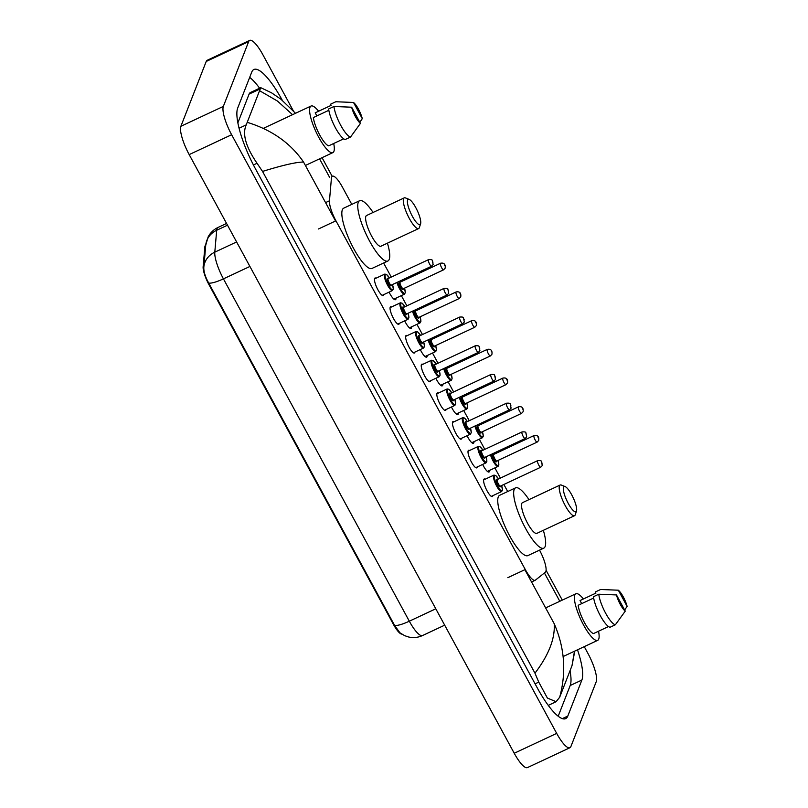 <?xml version="1.0" encoding="UTF-8"?>
<svg xmlns="http://www.w3.org/2000/svg" width="808" height="808" viewBox="0 0 808 808"><rect width="100%" height="100%" fill="white"/><g stroke="black" fill="none" stroke-linecap="round" stroke-linejoin="round"><path stroke-width="1.21" d="M383.719 294.657A9.686 2.424 -115.1 0 1 383.608 295.082A9.686 2.424 -115.1 0 1 383.214 295.556A9.686 2.424 -115.1 0 1 377.407 288.83A9.686 2.424 -115.1 0 1 374.599 278.497A9.686 2.424 -115.1 0 1 375.003 278.023A9.686 2.424 -115.1 0 1 376.023 278.215M399.314 323.372A9.686 2.424 -115.1 0 1 399.202 323.796A9.686 2.424 -115.1 0 1 398.799 324.271A9.686 2.424 -115.1 0 1 392.991 317.544A9.686 2.424 -115.1 0 1 390.193 307.212A9.686 2.424 -115.1 0 1 390.587 306.737A9.686 2.424 -115.1 0 1 391.617 306.929M414.898 352.086A9.686 2.424 -115.1 0 1 414.787 352.51A9.686 2.424 -115.1 0 1 414.393 352.985A9.686 2.424 -115.1 0 1 408.585 346.258A9.686 2.424 -115.1 0 1 405.788 335.926A9.686 2.424 -115.1 0 1 406.182 335.451A9.686 2.424 -115.1 0 1 407.202 335.643M430.492 380.8A9.686 2.424 -115.1 0 1 430.381 381.224A9.686 2.424 -115.1 0 1 429.987 381.699A9.686 2.424 -115.1 0 1 424.18 374.983A9.686 2.424 -115.1 0 1 421.372 364.64A9.686 2.424 -115.1 0 1 421.776 364.166A9.686 2.424 -115.1 0 1 422.796 364.358M446.087 409.515A9.686 2.424 -115.1 0 1 445.976 409.939A9.686 2.424 -115.1 0 1 445.572 410.424A9.686 2.424 -115.1 0 1 439.764 403.697A9.686 2.424 -115.1 0 1 436.966 393.355A9.686 2.424 -115.1 0 1 437.36 392.88A9.686 2.424 -115.1 0 1 438.38 393.072M461.671 438.229A9.686 2.424 -115.1 0 1 461.56 438.653A9.686 2.424 -115.1 0 1 461.166 439.138A9.686 2.424 -115.1 0 1 455.359 432.411A9.686 2.424 -115.1 0 1 452.561 422.069A9.686 2.424 -115.1 0 1 452.955 421.594A9.686 2.424 -115.1 0 1 453.975 421.786M477.265 466.943A9.686 2.424 -115.1 0 1 477.154 467.367A9.686 2.424 -115.1 0 1 476.76 467.852A9.686 2.424 -115.1 0 1 470.953 461.126A9.686 2.424 -115.1 0 1 468.145 450.783A9.686 2.424 -115.1 0 1 468.549 450.309A9.686 2.424 -115.1 0 1 469.569 450.5M492.86 495.658A9.686 2.424 -115.1 0 1 492.749 496.082A9.686 2.424 -115.1 0 1 492.345 496.566A9.686 2.424 -115.1 0 1 486.537 489.84A9.686 2.424 -115.1 0 1 483.74 479.498A9.686 2.424 -115.1 0 1 484.133 479.023A9.686 2.424 -115.1 0 1 485.154 479.215M396.061 298.091A10.302 2.575 -115.1 0 1 395.9 299.202A10.302 2.575 -115.1 0 1 395.476 299.707A10.302 2.575 -115.1 0 1 389.092 292.142M411.656 326.806A10.302 2.575 -115.1 0 1 411.484 327.917A10.302 2.575 -115.1 0 1 411.07 328.422A10.302 2.575 -115.1 0 1 404.677 320.857M427.24 355.52A10.302 2.575 -115.1 0 1 427.079 356.631A10.302 2.575 -115.1 0 1 426.654 357.136A10.302 2.575 -115.1 0 1 420.271 349.571M442.834 384.234A10.302 2.575 -115.1 0 1 442.673 385.345A10.302 2.575 -115.1 0 1 442.249 385.86A10.302 2.575 -115.1 0 1 435.865 378.285M458.419 412.949A10.302 2.575 -115.1 0 1 458.257 414.06A10.302 2.575 -115.1 0 1 457.843 414.575A10.302 2.575 -115.1 0 1 451.45 407M474.013 441.663A10.302 2.575 -115.1 0 1 473.852 442.774A10.302 2.575 -115.1 0 1 473.427 443.289A10.302 2.575 -115.1 0 1 467.044 435.714M489.608 470.377A10.302 2.575 -115.1 0 1 489.446 471.488A10.302 2.575 -115.1 0 1 489.022 472.003A10.302 2.575 -115.1 0 1 482.639 464.428M351.793 204.384L342.329 186.961A18.16 4.545 64.9 0 0 332.411 176.205A18.16 4.545 64.9 0 0 331.411 178.326L329.462 200.798A18.16 4.545 64.9 0 0 335.936 220.806L525.271 569.509A18.16 4.545 64.9 0 0 535.189 580.265A18.16 4.545 64.9 0 0 535.421 580.124L545.309 572.266A18.16 4.545 64.9 0 0 545.824 571.519A18.16 4.545 64.9 0 0 539.603 550.288L539.522 550.147M205.747 245.097L205.747 245.097A16.342 4.09 64.9 0 0 204.848 246.996L203.141 266.66A16.342 4.09 64.9 0 0 208.969 284.679L393.395 624.332A16.342 4.09 64.9 0 0 401.788 634.118M507.707 491.537L503.879 484.487M500.404 478.094L494.88 467.913M484.81 449.379L479.285 439.199M469.226 420.665L463.691 410.474M453.631 391.951L448.107 381.76M438.037 363.226L432.512 353.046M422.453 334.512L416.918 324.331M406.858 305.798L401.334 295.617M391.264 277.083L383.618 262.994M584.255 646.642L587.921 653.399A24.21 6.06 -115.1 0 1 596.223 681.72L570.903 746.531A24.21 6.06 -115.1 0 1 569.913 747.723L527.452 767.6A24.21 6.06 -115.1 0 1 514.231 753.258L189.183 154.601A24.21 6.06 -115.1 0 1 180.891 126.28L206.212 61.469A24.21 6.06 -115.1 0 1 207.202 60.277L249.652 40.4A24.21 6.06 -115.1 0 1 262.883 54.742L293.243 110.676M569.913 747.723A24.21 6.06 -115.1 0 1 556.682 733.381L231.633 134.724A24.21 6.06 -115.1 0 1 223.341 106.414L248.662 41.592A24.21 6.06 -115.1 0 1 249.652 40.4M282.325 100.343L282.325 100.343A52.045 13.029 64.9 0 0 253.894 69.498A52.045 13.029 64.9 0 0 251.763 72.063L237.693 108.07A52.045 13.029 64.9 0 0 255.53 168.953L537.229 687.79A52.045 13.029 64.9 0 0 565.671 718.625A52.045 13.029 64.9 0 0 567.802 716.06L581.871 680.053A52.045 13.029 64.9 0 0 577.498 649.804M259.62 88.203A52.045 13.029 64.9 0 0 249.692 77.366M558.197 716.231L570.195 685.517A52.045 13.029 64.9 0 0 570.014 670.751M534.967 673.175C548.753 655.015 555.167 638.542 554.217 623.736C564.671 647.764 566.489 672.266 559.671 697.254L556.086 701.728L547.38 698.031L538.754 682.114L534.967 673.175L262.539 171.427L257.045 163.277C245.773 146.783 242.158 133.987 246.218 124.887L260.742 87.678L250.429 92.506A32.684 8.181 64.9 0 0 249.086 94.112L237.875 122.836M260.742 87.678L271.619 92.87L280.982 99.273L295.536 113.292M559.671 697.254L571.993 665.691L574.478 651.218M574.791 651.066L571.993 665.691M247.571 122.432C272.023 130.027 290.688 143.238 303.545 162.054C296.445 162.034 282.78 165.165 262.539 171.427M292.557 114.686L277.447 101.05L259.893 90.88M203.818 267.418A21.18 18.816 5 0 1 203.838 267.054L203.818 267.418C203.656 271.74 205.303 276.962 208.737 283.083L394.607 625.432L399.899 632.765L404.656 635.674L408.798 637.047C413.534 638.057 418.12 637.562 422.534 635.543L444.683 625.17M598.526 631.22A25.725 6.444 -115.1 0 1 598.728 639.088A25.725 6.444 -115.1 0 1 597.678 640.36A25.725 6.444 -115.1 0 1 582.245 622.493A25.725 6.444 -115.1 0 1 574.811 595.031A25.725 6.444 -115.1 0 1 575.862 593.769A25.725 6.444 -115.1 0 1 583.427 598.96M593.658 598.041L578.164 605.293A18.16 4.545 -115.1 0 0 584.548 622.746A18.16 4.545 -115.1 0 0 593.516 633.563L608.515 626.543M625.261 611.131A12.1 3.03 -115.1 0 1 616.474 594.94L625.261 611.131L615.363 624.766A19.372 4.848 -115.1 0 1 605.626 613.191A19.372 4.848 -115.1 0 1 598.779 594.223L593.476 596.708A19.372 4.848 -115.1 0 0 600.314 615.676A19.372 4.848 -115.1 0 0 610.05 627.25L615.363 624.766M616.474 594.94L598.779 594.223M581.699 603.647L580.023 600.556L595.94 593.102L595.324 591.971L600.627 589.486L618.322 590.204A12.1 3.03 -115.1 0 1 627.109 606.394L618.322 590.204M627.109 606.394L624.645 610M333.704 143.481A25.725 6.444 -115.1 0 1 333.906 151.359A25.725 6.444 -115.1 0 1 332.856 152.621A25.725 6.444 -115.1 0 1 317.423 134.754A25.725 6.444 -115.1 0 1 309.989 107.302A25.725 6.444 -115.1 0 1 311.04 106.03A25.725 6.444 -115.1 0 1 318.604 111.231M328.846 110.302L313.353 117.564A18.16 4.545 -115.1 0 0 319.726 135.017A18.16 4.545 -115.1 0 0 328.694 145.834L343.693 138.814M360.439 123.392A12.1 3.03 -115.1 0 1 351.652 107.212L360.439 123.392L350.541 137.027A19.372 4.848 -115.1 0 1 340.804 125.452A19.372 4.848 -115.1 0 1 333.957 106.494L328.654 108.969A19.372 4.848 -115.1 0 0 335.502 127.937A19.372 4.848 -115.1 0 0 345.228 139.511L350.541 137.027M351.652 107.212L333.957 106.494M316.877 115.908L315.201 112.817L331.118 105.373L330.502 104.232L335.815 101.747L353.5 102.465A12.1 3.03 -115.1 0 1 362.287 118.655L353.5 102.465M362.287 118.655L359.833 122.26M563.519 487.204A13.918 3.485 -115.1 0 1 565.105 486.567A13.918 3.485 -115.1 0 1 573.145 497.657A13.918 3.485 -115.1 0 1 576.508 510.929A13.918 3.485 -115.1 0 1 576.468 511.05A13.918 3.485 -115.1 0 1 568.287 503.485A13.918 3.485 -115.1 0 1 563.519 487.204M575.316 514.575A16.948 4.242 -115.1 0 1 575.276 514.736A16.948 4.242 -115.1 0 1 575.215 514.888A16.948 4.242 -115.1 0 1 574.518 515.716A16.948 4.242 -115.1 0 1 564.358 503.95A16.948 4.242 -115.1 0 1 559.459 485.861A16.948 4.242 -115.1 0 1 560.156 485.022A16.948 4.242 -115.1 0 1 561.388 485.083L565.105 486.567M560.156 485.022L522.473 502.667A16.948 4.242 64.9 0 0 521.776 503.495A16.948 4.242 64.9 0 0 526.685 521.584A16.948 4.242 64.9 0 0 536.845 533.361L574.518 515.716M543.34 530.321A33.29 8.332 -115.1 0 1 545.137 546.521A33.29 8.332 -115.1 0 1 543.774 548.157A33.29 8.332 -115.1 0 1 523.806 525.038A33.29 8.332 -115.1 0 1 514.181 489.507A33.29 8.332 -115.1 0 1 515.544 487.86A33.29 8.332 -115.1 0 1 528.967 499.617M543.774 548.157L527.856 555.611A33.29 8.332 -115.1 0 1 507.889 532.492A33.29 8.332 -115.1 0 1 498.263 496.96A33.29 8.332 -115.1 0 1 499.627 495.314L515.544 487.86M407.606 200.061A13.918 3.485 -115.1 0 1 409.201 199.424A13.918 3.485 -115.1 0 1 417.241 210.504A13.918 3.485 -115.1 0 1 420.594 223.776A13.918 3.485 -115.1 0 1 420.554 223.907A13.918 3.485 -115.1 0 1 412.383 216.342A13.918 3.485 -115.1 0 1 407.606 200.061M419.413 227.422A16.948 4.242 -115.1 0 1 419.362 227.583A16.948 4.242 -115.1 0 1 419.312 227.735A16.948 4.242 -115.1 0 1 418.615 228.573A16.948 4.242 -115.1 0 1 408.454 216.797A16.948 4.242 -115.1 0 1 403.546 198.707A16.948 4.242 -115.1 0 1 404.242 197.879A16.948 4.242 -115.1 0 1 405.485 197.93L409.201 199.424M404.242 197.879L366.569 215.514A16.948 4.242 64.9 0 0 365.873 216.352A16.948 4.242 64.9 0 0 370.771 234.441A16.948 4.242 64.9 0 0 380.932 246.208L418.615 228.573M387.436 243.168A33.29 8.332 -115.1 0 1 389.224 259.368A33.29 8.332 -115.1 0 1 387.86 261.014A33.29 8.332 -115.1 0 1 367.903 237.885A33.29 8.332 -115.1 0 1 358.267 202.353A33.29 8.332 -115.1 0 1 359.641 200.717A33.29 8.332 -115.1 0 1 373.064 212.474M387.86 261.014L371.943 268.458A33.29 8.332 -115.1 0 1 351.985 245.339A33.29 8.332 -115.1 0 1 342.35 209.807A33.29 8.332 -115.1 0 1 343.713 208.171L359.641 200.717M393.395 624.332L393.91 624.089M208.969 284.679L209.494 284.426M203.141 266.66L203.909 266.307M204.848 246.996L205.616 246.642M507.828 577.67L525.271 569.509M318.504 228.967L335.936 220.806M325.574 202.616L329.462 200.798M319.564 158.843L329.684 177.477M544.42 572.973L559.803 601.283M303.545 162.054L335.542 220.988M524.877 569.69L554.217 623.736M248.662 41.592L206.212 61.469M223.341 106.414L180.891 126.28M231.633 134.724L189.183 154.601M556.682 733.381L514.231 753.258M570.195 685.517L581.871 680.053M562.328 718.625L567.802 716.06M535.088 683.831L538.754 682.114M253.429 164.973L257.045 163.277M239.067 128.23L246.218 124.887M249.086 94.112L260.287 88.88M236.613 241.956L214.797 252.167A21.18 18.816 5 0 0 203.838 267.054L205.747 245.137L208.131 236.926C210.393 232.684 213.686 229.523 218.039 227.432A24.21 6.06 64.9 0 0 217.039 228.624A24.21 6.06 64.9 0 0 216.696 230.26L214.797 252.167A24.21 6.06 64.9 0 0 223.432 278.851L409.313 621.2A21.18 4.757 151.5 0 1 394.607 625.432M208.737 283.083A21.18 4.757 -28.5 0 0 223.432 278.851L249.914 266.458M435.795 608.798L409.313 621.2A24.21 6.06 64.9 0 0 422.534 635.543M205.747 245.137A21.18 18.816 5 0 1 216.696 230.26L227.513 225.2M491.143 454.429A8.474 2.121 64.9 0 0 495.213 463.065A8.474 2.121 64.9 0 0 498.677 465.206A8.474 2.121 64.9 0 0 498.011 460.429L498.869 464.883L498.051 466.418A9.08 2.272 -115.1 0 1 494.294 463.075A9.08 2.272 -115.1 0 1 490.446 454.752M496.769 461.014A4.232 1.06 -115.1 0 1 496.708 461.58A4.232 1.06 -115.1 0 1 494.213 459.277A4.232 1.06 -115.1 0 1 492.769 454.318A4.232 1.06 -115.1 0 1 493.688 454.429M493.637 454.49L493.728 454.409A3.636 0.909 64.9 0 0 493.577 454.591A3.636 0.909 64.9 0 0 494.627 458.469A3.636 0.909 64.9 0 0 496.809 460.994L496.668 461.105M537.29 441.936A3.636 0.909 -115.1 0 1 537.138 442.107A3.636 0.909 -115.1 0 1 534.957 439.592A3.636 0.909 -115.1 0 1 533.906 435.714A3.636 0.909 -115.1 0 1 534.058 435.532L493.728 454.409M537.966 437.057L538.532 438.098L537.966 437.057M494.93 453.854A8.474 2.121 64.9 0 0 494.334 452.935L494.951 453.844M475.548 425.715A8.474 2.121 64.9 0 0 479.619 434.351A8.474 2.121 64.9 0 0 483.083 436.492A8.474 2.121 64.9 0 0 482.416 431.714L483.285 436.169L482.467 437.704A9.08 2.272 -115.1 0 1 478.71 434.361A9.08 2.272 -115.1 0 1 474.862 426.038M481.174 432.3A4.232 1.06 -115.1 0 1 481.114 432.866A4.232 1.06 -115.1 0 1 478.629 430.563A4.232 1.06 -115.1 0 1 477.174 425.604A4.232 1.06 -115.1 0 1 478.104 425.715M478.043 425.776L478.134 425.695A3.636 0.909 64.9 0 0 477.983 425.877A3.636 0.909 64.9 0 0 479.033 429.755A3.636 0.909 64.9 0 0 481.214 432.28L481.083 432.391M521.695 413.211A3.636 0.909 -115.1 0 1 521.544 413.393A3.636 0.909 -115.1 0 1 519.372 410.868A3.636 0.909 -115.1 0 1 518.322 407A3.636 0.909 -115.1 0 1 518.463 406.818L478.134 425.695M522.382 408.343L522.938 409.383L522.382 408.343M478.77 424.21L479.366 425.119A8.474 2.121 64.9 0 0 478.74 424.22M466.852 402.99L467.691 407.454L466.873 408.989A9.08 2.272 -115.1 0 1 463.115 405.646A9.08 2.272 -115.1 0 1 459.267 397.324M459.964 397.001A8.474 2.121 64.9 0 0 464.024 405.636A8.474 2.121 64.9 0 0 467.489 407.777A8.474 2.121 64.9 0 0 466.832 403M465.59 403.576A4.232 1.06 -115.1 0 1 465.519 404.151A4.232 1.06 -115.1 0 1 463.034 401.849A4.232 1.06 -115.1 0 1 461.58 396.89A4.232 1.06 -115.1 0 1 462.509 397.001A3.636 0.909 64.9 0 0 462.398 397.162A3.636 0.909 64.9 0 0 463.449 401.041A3.636 0.909 64.9 0 0 465.62 403.566L465.489 403.677M506.101 384.497A3.636 0.909 -115.1 0 1 505.959 384.679A3.636 0.909 -115.1 0 1 503.778 382.154A3.636 0.909 -115.1 0 1 502.728 378.285A3.636 0.909 -115.1 0 1 502.879 378.104L462.459 397.061M506.788 379.629L507.353 380.669L506.788 379.629M463.752 396.415A8.474 2.121 64.9 0 0 463.156 395.506M451.258 374.276L452.096 378.74L451.278 380.275A9.08 2.272 -115.1 0 1 447.521 376.922A9.08 2.272 -115.1 0 1 443.673 368.61M444.37 368.286A8.474 2.121 64.9 0 0 448.44 376.922A8.474 2.121 64.9 0 0 451.904 379.063A8.474 2.121 64.9 0 0 451.238 374.286M449.995 374.861A4.232 1.06 -115.1 0 1 449.935 375.437A4.232 1.06 -115.1 0 1 447.44 373.134A4.232 1.06 -115.1 0 1 445.996 368.175A4.232 1.06 -115.1 0 1 446.925 368.286M446.864 368.347L446.955 368.266A3.636 0.909 64.9 0 0 446.804 368.448A3.636 0.909 64.9 0 0 447.854 372.326A3.636 0.909 64.9 0 0 450.036 374.841L449.904 374.962M490.517 355.783A3.636 0.909 -115.1 0 1 490.365 355.964A3.636 0.909 -115.1 0 1 488.184 353.439A3.636 0.909 -115.1 0 1 487.133 349.571A3.636 0.909 -115.1 0 1 487.285 349.389L446.955 368.266M491.193 350.914L491.759 351.955L491.193 350.914M448.157 367.701A8.474 2.121 64.9 0 0 447.561 366.792L448.177 367.691M428.775 339.572A8.474 2.121 64.9 0 0 432.846 348.208A8.474 2.121 64.9 0 0 436.31 350.349A8.474 2.121 64.9 0 0 435.643 345.571L436.512 350.026L435.694 351.561A9.08 2.272 -115.1 0 1 431.937 348.208A9.08 2.272 -115.1 0 1 428.089 339.895M434.411 346.147A4.232 1.06 -115.1 0 1 434.34 346.723A4.232 1.06 -115.1 0 1 431.856 344.42A4.232 1.06 -115.1 0 1 430.401 339.461A4.232 1.06 -115.1 0 1 431.331 339.572M431.27 339.623L431.361 339.552A3.636 0.909 64.9 0 0 431.209 339.734A3.636 0.909 64.9 0 0 432.26 343.612A3.636 0.909 64.9 0 0 434.441 346.127L434.31 346.248M474.922 327.068A3.636 0.909 -115.1 0 1 474.771 327.25A3.636 0.909 -115.1 0 1 472.599 324.725A3.636 0.909 -115.1 0 1 471.549 320.857A3.636 0.909 -115.1 0 1 471.69 320.675L431.361 339.552M475.609 322.2L476.164 323.24L475.609 322.2M432.573 338.986A8.474 2.121 64.9 0 0 431.967 338.077M413.191 310.858A8.474 2.121 64.9 0 0 417.251 319.493A8.474 2.121 64.9 0 0 420.726 321.635A8.474 2.121 64.9 0 0 420.059 316.857L420.918 321.311L420.099 322.846A9.08 2.272 -115.1 0 1 416.342 319.493A9.08 2.272 -115.1 0 1 412.494 311.181M418.817 317.433A4.232 1.06 -115.1 0 1 418.746 318.009A4.232 1.06 -115.1 0 1 416.261 315.706A4.232 1.06 -115.1 0 1 414.807 310.747A4.232 1.06 -115.1 0 1 415.736 310.858M415.686 310.908L415.777 310.838A3.636 0.909 64.9 0 0 415.625 311.019A3.636 0.909 64.9 0 0 416.675 314.898A3.636 0.909 64.9 0 0 418.847 317.413L418.716 317.534M459.328 298.354A3.636 0.909 -115.1 0 1 459.186 298.536A3.636 0.909 -115.1 0 1 457.005 296.011A3.636 0.909 -115.1 0 1 455.954 292.132A3.636 0.909 -115.1 0 1 456.106 291.961L415.777 310.838M460.015 293.486L460.58 294.526L460.015 293.486M416.403 309.353L416.999 310.262A8.474 2.121 64.9 0 0 416.383 309.363M404.485 288.123L405.323 292.597L404.505 294.132A9.08 2.272 -115.1 0 1 400.758 290.779A9.08 2.272 -115.1 0 1 396.9 282.467M397.597 282.144A8.474 2.121 64.9 0 0 401.667 290.779A8.474 2.121 64.9 0 0 405.131 292.92A8.474 2.121 64.9 0 0 404.465 288.133M399.223 282.032A4.232 1.06 -115.1 0 1 400.152 282.144A3.636 0.909 64.9 0 0 400.031 282.305A3.636 0.909 64.9 0 0 401.081 286.184A3.636 0.909 64.9 0 0 403.263 288.698A4.232 1.06 -115.1 0 1 403.162 289.294A4.232 1.06 -115.1 0 1 400.667 286.991A4.232 1.06 -115.1 0 1 399.223 282.032M443.744 269.64A3.636 0.909 -115.1 0 1 443.592 269.821A3.636 0.909 -115.1 0 1 441.41 267.296A3.636 0.909 -115.1 0 1 440.36 263.418A3.636 0.909 -115.1 0 1 440.511 263.246L400.091 282.194M444.42 264.772L444.986 265.812L444.42 264.772M401.384 281.558A8.474 2.121 64.9 0 0 400.788 280.649M491.325 496.375L501.647 491.547A9.08 2.272 -115.1 0 1 496.203 485.234A9.08 2.272 -115.1 0 1 493.577 475.548A9.08 2.272 -115.1 0 1 493.941 475.104L495.647 475.447L498.546 478.962M498.526 478.972A8.474 2.121 64.9 0 0 494.385 475.821A8.474 2.121 64.9 0 0 497.294 485.729A8.474 2.121 64.9 0 0 502.263 490.325A8.474 2.121 64.9 0 0 501.596 485.547L502.465 490.001L501.647 491.547M500.364 486.133A4.232 1.06 -115.1 0 1 500.293 486.699A4.232 1.06 -115.1 0 1 497.809 484.396A4.232 1.06 -115.1 0 1 496.354 479.447A4.232 1.06 -115.1 0 1 497.284 479.558M540.875 467.054A3.636 0.909 -115.1 0 1 540.724 467.236A3.636 0.909 -115.1 0 1 538.552 464.711A3.636 0.909 -115.1 0 1 537.502 460.833A3.636 0.909 -115.1 0 1 537.643 460.651L497.314 479.538A3.636 0.909 64.9 0 0 497.162 479.71A3.636 0.909 64.9 0 0 498.213 483.588A3.636 0.909 64.9 0 0 500.394 486.113L500.263 486.234M542.117 463.216L541.562 462.186L542.117 463.216M477.983 446.834A9.08 2.272 -115.1 0 1 478.356 446.38L480.053 446.733L482.952 450.248A8.474 2.121 64.9 0 0 478.791 447.097A8.474 2.121 64.9 0 0 481.699 457.015A8.474 2.121 64.9 0 0 486.679 461.61A8.474 2.121 64.9 0 0 486.012 456.833L486.87 461.287L486.052 462.832A9.08 2.272 -115.1 0 1 480.609 456.52A9.08 2.272 -115.1 0 1 477.983 446.834M484.77 457.419A4.232 1.06 -115.1 0 1 484.709 457.984A4.232 1.06 -115.1 0 1 482.214 455.682A4.232 1.06 -115.1 0 1 480.76 450.733A4.232 1.06 -115.1 0 1 481.689 450.844M525.281 438.34A3.636 0.909 -115.1 0 1 525.139 438.522A3.636 0.909 -115.1 0 1 522.958 435.997A3.636 0.909 -115.1 0 1 521.907 432.118A3.636 0.909 -115.1 0 1 522.059 431.937L481.73 450.824A3.636 0.909 64.9 0 0 481.578 450.995A3.636 0.909 64.9 0 0 482.629 454.874A3.636 0.909 64.9 0 0 484.8 457.399L484.669 457.52M526.533 434.502L525.968 433.472L526.533 434.502M460.146 438.946L470.458 434.118A9.08 2.272 -115.1 0 1 465.014 427.806A9.08 2.272 -115.1 0 1 462.388 418.12A9.08 2.272 -115.1 0 1 462.762 417.665L464.459 418.019L467.357 421.534M467.337 421.544A8.474 2.121 64.9 0 0 463.206 418.382A8.474 2.121 64.9 0 0 466.105 428.301A8.474 2.121 64.9 0 0 471.084 432.896A8.474 2.121 64.9 0 0 470.418 428.119M469.115 429.27A4.232 1.06 -115.1 0 1 466.63 426.967A4.232 1.06 -115.1 0 1 465.176 422.018A4.232 1.06 -115.1 0 1 466.105 422.13A3.636 0.909 64.9 0 0 465.984 422.281A3.636 0.909 64.9 0 0 467.034 426.159A3.636 0.909 64.9 0 0 469.216 428.684A4.232 1.06 -115.1 0 1 469.115 429.27M506.313 403.404A3.636 0.909 -115.1 0 1 506.464 403.222C509.161 403 510.434 403.313 510.272 404.182L511.1 408.131L509.545 409.808A3.636 0.909 -115.1 0 1 507.363 407.283A3.636 0.909 -115.1 0 1 506.313 403.404M510.939 405.788L510.373 404.757L510.939 405.788M509.696 409.626A3.636 0.909 -115.1 0 1 509.545 409.808L469.084 428.806M446.804 389.406A9.08 2.272 -115.1 0 1 447.178 388.951L448.874 389.305L451.773 392.819A8.474 2.121 64.9 0 0 447.612 389.668A8.474 2.121 64.9 0 0 450.521 399.586A8.474 2.121 64.9 0 0 455.49 404.182A8.474 2.121 64.9 0 0 454.833 399.404L455.692 403.859L454.874 405.394A9.08 2.272 -115.1 0 1 449.43 399.091A9.08 2.272 -115.1 0 1 446.804 389.406M453.591 399.99A4.232 1.06 -115.1 0 1 453.52 400.556A4.232 1.06 -115.1 0 1 451.036 398.253A4.232 1.06 -115.1 0 1 449.581 393.304A4.232 1.06 -115.1 0 1 450.511 393.415M494.102 380.911A3.636 0.909 -115.1 0 1 493.951 381.083A3.636 0.909 -115.1 0 1 491.779 378.568A3.636 0.909 -115.1 0 1 490.729 374.69A3.636 0.909 -115.1 0 1 490.87 374.508L450.541 393.395A3.636 0.909 64.9 0 0 450.399 393.567A3.636 0.909 64.9 0 0 451.45 397.445A3.636 0.909 64.9 0 0 453.621 399.97L453.49 400.091M495.344 377.073L494.789 376.043L495.344 377.073M431.209 360.691A9.08 2.272 -115.1 0 1 431.583 360.237L433.28 360.59L436.179 364.105A8.474 2.121 64.9 0 0 432.017 360.954A8.474 2.121 64.9 0 0 434.926 370.872A8.474 2.121 64.9 0 0 439.906 375.468A8.474 2.121 64.9 0 0 439.239 370.69L440.097 375.144L439.279 376.68A9.08 2.272 -115.1 0 1 433.835 370.377A9.08 2.272 -115.1 0 1 431.209 360.691M437.997 371.276A4.232 1.06 -115.1 0 1 437.936 371.842A4.232 1.06 -115.1 0 1 435.441 369.539A4.232 1.06 -115.1 0 1 433.987 364.59A4.232 1.06 -115.1 0 1 434.916 364.691M478.508 352.197A3.636 0.909 -115.1 0 1 478.366 352.369A3.636 0.909 -115.1 0 1 476.185 349.854A3.636 0.909 -115.1 0 1 475.134 345.976A3.636 0.909 -115.1 0 1 475.286 345.794L434.957 364.681A3.636 0.909 64.9 0 0 434.805 364.852A3.636 0.909 64.9 0 0 435.855 368.731A3.636 0.909 64.9 0 0 438.037 371.256L437.896 371.377M479.76 348.359L479.195 347.329L479.76 348.359M413.373 352.803L423.685 347.965A9.08 2.272 -115.1 0 1 418.241 341.663A9.08 2.272 -115.1 0 1 415.615 331.977A9.08 2.272 -115.1 0 1 415.989 331.522L417.696 331.876L420.584 335.391M420.564 335.401A8.474 2.121 64.9 0 0 416.433 332.239A8.474 2.121 64.9 0 0 419.332 342.148A8.474 2.121 64.9 0 0 424.311 346.753A8.474 2.121 64.9 0 0 423.644 341.976L424.503 346.43L423.685 347.965M422.402 342.562A4.232 1.06 -115.1 0 1 422.342 343.127A4.232 1.06 -115.1 0 1 419.857 340.825A4.232 1.06 -115.1 0 1 418.403 335.875A4.232 1.06 -115.1 0 1 419.332 335.976A3.636 0.909 64.9 0 0 419.211 336.138A3.636 0.909 64.9 0 0 420.261 340.017A3.636 0.909 64.9 0 0 422.443 342.541L422.311 342.663M459.54 317.261A3.636 0.909 -115.1 0 1 459.691 317.079C462.388 316.857 463.661 317.17 463.499 318.039L464.337 321.988L462.772 323.654A3.636 0.909 -115.1 0 1 460.59 321.14A3.636 0.909 -115.1 0 1 459.54 317.261M464.166 319.645L463.6 318.604L464.166 319.645M462.923 323.483A3.636 0.909 -115.1 0 1 462.772 323.654L422.443 342.541M397.778 324.089L408.101 319.251A9.08 2.272 -115.1 0 1 402.657 312.949A9.08 2.272 -115.1 0 1 400.031 303.263A9.08 2.272 -115.1 0 1 400.404 302.808L402.101 303.162L405 306.676M404.98 306.686A8.474 2.121 64.9 0 0 400.839 303.525A8.474 2.121 64.9 0 0 403.748 313.433A8.474 2.121 64.9 0 0 408.717 318.039A8.474 2.121 64.9 0 0 408.06 313.262M406.818 313.847A4.232 1.06 -115.1 0 1 406.747 314.413A4.232 1.06 -115.1 0 1 404.263 312.11A4.232 1.06 -115.1 0 1 402.808 307.151A4.232 1.06 -115.1 0 1 403.737 307.262A3.636 0.909 64.9 0 0 403.626 307.424A3.636 0.909 64.9 0 0 404.677 311.302A3.636 0.909 64.9 0 0 406.848 313.827L406.717 313.948M443.956 288.547A3.636 0.909 -115.1 0 1 444.107 288.365C446.804 288.143 448.066 288.456 447.915 289.325L448.743 293.274L447.178 294.94A3.636 0.909 -115.1 0 1 445.006 292.425A3.636 0.909 -115.1 0 1 443.956 288.547M448.581 290.93L448.016 289.89L448.581 290.93M447.329 294.769A3.636 0.909 -115.1 0 1 447.178 294.94L406.848 313.827M382.194 295.364L392.506 290.537A9.08 2.272 -115.1 0 1 387.062 284.234A9.08 2.272 -115.1 0 1 384.436 274.538A9.08 2.272 -115.1 0 1 384.81 274.094L386.507 274.447L389.406 277.962A8.474 2.121 64.9 0 0 385.244 274.811A8.474 2.121 64.9 0 0 388.153 284.719A8.474 2.121 64.9 0 0 393.132 289.325A8.474 2.121 64.9 0 0 392.466 284.547M391.224 285.133A4.232 1.06 -115.1 0 1 391.163 285.699A4.232 1.06 -115.1 0 1 388.668 283.396A4.232 1.06 -115.1 0 1 387.224 278.437A4.232 1.06 -115.1 0 1 388.143 278.548M431.735 266.054A3.636 0.909 -115.1 0 1 431.593 266.226A3.636 0.909 -115.1 0 1 429.412 263.711A3.636 0.909 -115.1 0 1 428.361 259.833A3.636 0.909 -115.1 0 1 428.513 259.651L388.183 278.528A3.636 0.909 64.9 0 0 388.032 278.709A3.636 0.909 64.9 0 0 389.082 282.588A3.636 0.909 64.9 0 0 391.264 285.113L391.123 285.234M432.987 262.216L432.421 261.176L432.987 262.216M531.543 581.972L535.189 580.265M548.268 705.384L556.086 701.728M562.287 600.122L546.087 570.276M332.179 176.316L322.059 157.671M218.039 227.432L226.563 223.442M575.862 593.769L545.632 607.919M597.678 640.36L563.095 656.55M311.04 106.03L263.277 128.391M332.856 152.621L305.404 165.468M496.809 460.994L537.138 442.107L538.694 440.441C538.754 439.956 539.784 434.431 534.058 435.532M498.051 466.418L487.396 471.407M481.214 432.28L521.544 413.393L523.109 411.726C523.16 411.242 524.19 405.717 518.463 406.818M482.467 437.704L471.811 442.693M465.62 403.566L505.959 384.679L507.515 383.012C507.576 382.527 508.606 377.003 502.879 378.104M466.873 408.989L456.217 413.979M463.772 396.405L463.176 395.496M450.036 374.841L490.365 355.964L491.921 354.298C491.981 353.813 493.011 348.288 487.285 349.389M451.278 380.275L440.623 385.264M434.441 346.127L474.771 327.25L476.336 325.584C476.387 325.099 477.417 319.574 471.69 320.675M435.694 351.561L425.038 356.55M432.593 338.976L431.997 338.067M418.847 317.413L459.186 298.536L460.742 296.869C460.802 296.385 461.833 290.86 456.106 291.961M420.099 322.846L409.444 327.836M403.131 288.82L443.592 269.821L445.147 268.155C445.208 267.67 446.238 262.146 440.511 263.246M404.505 294.132L393.849 299.122M401.404 281.548L400.819 280.639M537.643 460.651C540.35 460.429 541.612 460.752 541.461 461.61L542.289 465.56L540.724 467.236L500.394 486.113M493.941 475.104L483.628 479.932M522.059 431.937C524.756 431.714 526.028 432.028 525.867 432.896L526.695 436.845L525.139 438.522L484.8 457.399M478.356 446.38L468.034 451.218M486.052 462.832L475.74 467.66M470.438 428.109L471.276 432.573L470.458 434.118M506.464 403.222L466.044 422.18M462.762 417.665L452.45 422.503M490.87 374.508C493.577 374.286 494.839 374.599 494.688 375.468L495.516 379.417L493.951 381.083L453.621 399.97M447.178 388.951L436.855 393.789M454.874 405.394L444.551 410.232M475.286 345.794C477.983 345.571 479.255 345.885 479.094 346.753L479.922 350.702L478.366 352.369L438.037 371.256M431.583 360.237L421.261 365.075M439.279 376.68L428.967 381.517M459.691 317.079L419.271 336.037M415.989 331.522L405.677 336.35M408.08 313.251L408.919 317.716L408.101 319.251M444.107 288.365L403.677 307.323M400.404 302.808L390.082 307.636M392.486 284.537L393.324 289.001L392.506 290.537M428.513 259.651C431.209 259.429 432.482 259.742 432.32 260.61L433.149 264.559L431.593 266.226L391.264 285.113M384.81 274.094L374.498 278.922M576.508 510.929L575.276 514.736M420.594 223.776L419.362 227.583"/></g></svg>
